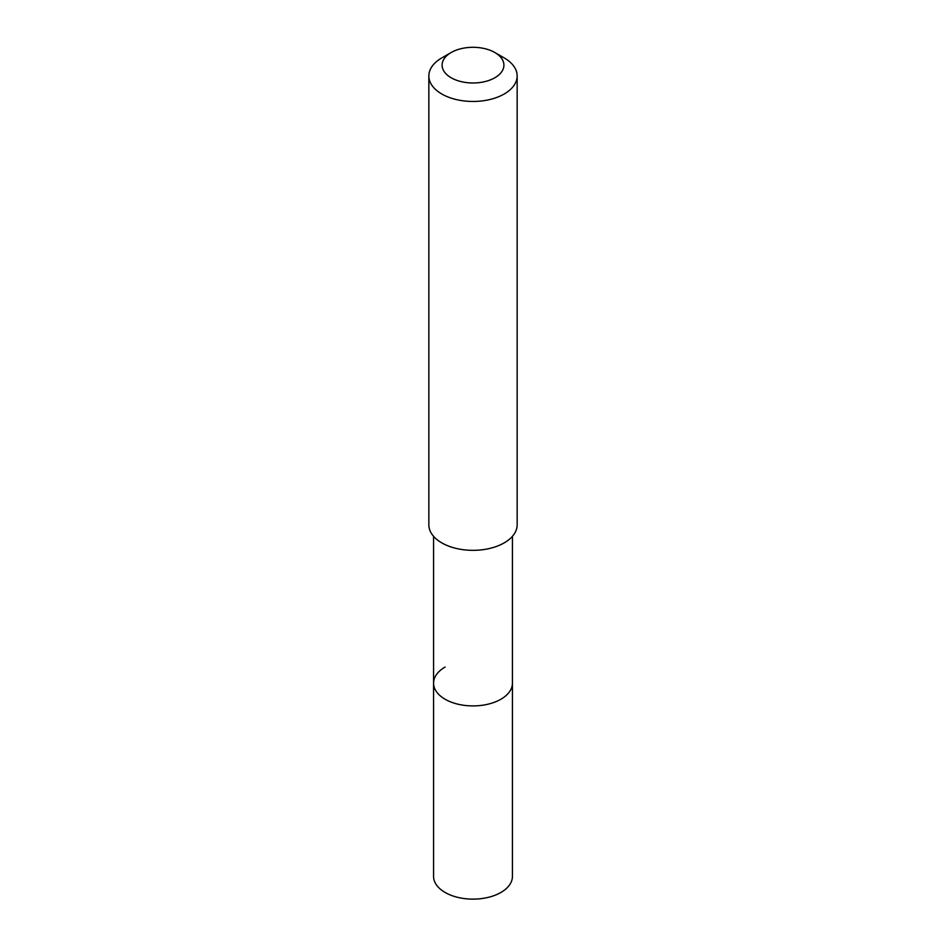 <?xml version="1.0" encoding="UTF-8"?>
<svg xmlns="http://www.w3.org/2000/svg" width="946" height="946" viewBox="0 0 946 946"><rect width="100%" height="100%" fill="white"/><g stroke="black" fill="none" stroke-linecap="round" stroke-linejoin="round"><path stroke-width="1.42" d="M433.564 536.311L433.564 876.374A39.436 22.763 0 0 0 457.911 897.399A39.436 22.763 0 0 0 500.883 892.468A39.436 22.763 0 0 0 512.436 876.374L512.436 683.142A39.436 22.763 180 0 1 500.883 699.236A39.436 22.763 180 0 1 457.911 704.179A39.436 22.763 180 0 1 433.564 683.142A39.436 22.763 180 0 1 445.117 667.048M433.564 683.142A39.436 22.763 0 0 0 457.911 704.179A39.436 22.763 0 0 0 500.883 699.236A39.436 22.763 0 0 0 512.436 683.142L512.436 536.311M428.845 75.964L428.845 524.841A44.155 25.495 0 0 0 456.102 548.396A44.155 25.495 0 0 0 504.23 542.862A44.155 25.495 0 0 0 517.155 524.841L517.155 75.964A44.155 25.495 180 0 1 504.23 93.985A44.155 25.495 180 0 1 456.102 99.519A44.155 25.495 180 0 1 428.845 75.964A44.155 25.495 180 0 1 441.77 57.931L451.147 52.527A30.911 17.844 180 0 1 494.853 52.527A30.911 17.844 180 0 1 494.853 77.761A30.911 17.844 180 0 1 451.147 77.761A30.911 17.844 180 0 1 451.147 52.527L441.77 57.931M494.853 52.527L504.23 57.931A44.155 25.495 180 0 1 517.155 75.964"/></g></svg>
